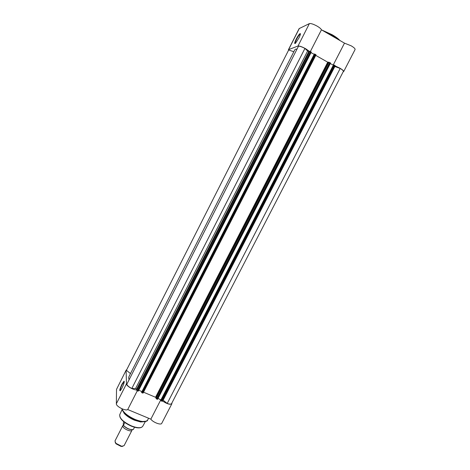 <?xml version="1.0" encoding="UTF-8"?>
<svg xmlns="http://www.w3.org/2000/svg" width="470" height="470" viewBox="0 0 470 470"><rect width="100%" height="100%" fill="white"/><g stroke="black" fill="none" stroke-linecap="round" stroke-linejoin="round"><path stroke-width="0.7" d="M132.088 429.756L132 430.244C131.183 432.453 122.529 428.458 122.758 425.973L123.322 425.139M122.846 425.562L114.968 440.989L115.867 443.298L121.695 446.277L124.092 445.654L132 430.244M123.357 425.426L123.41 425.362C126.794 428.57 130.114 429.927 133.368 429.451L133.339 429.498C130.02 430.032 126.688 428.675 123.357 425.426L123.299 423.053L123.845 421.79M123.41 425.362L124.844 422.554M133.368 429.451L134.502 427.236M122.811 446.318L121.154 446.453L116.043 443.833L115.185 442.417M122.018 388.026L120.349 390.682C119.245 391.105 119.785 388.907 121.983 384.09L124.033 381.152C124.579 381.693 123.904 383.984 122.018 388.026M124.28 381.581L122.276 384.337C120.667 387.732 119.997 389.877 120.273 390.764M126.753 369.649L126.189 370.066L116.519 389.377L126.189 370.066M144.784 421.661L140.606 421.972L134.49 420.221C130.349 418.453 127.029 416.291 124.521 413.741L122.329 410.175M126.119 370.43L126.454 383.861C126.195 385.858 133.392 390.129 136.705 389.93M162.491 400.945C166.938 403.941 170.064 404.882 171.867 403.765L171.885 403.013M171.867 403.765L161.739 423.347C161.022 425.415 152.915 422.313 150.841 419.164L127.728 409.54C125.684 411.338 115.931 406.38 116.354 403.754L116.519 389.377M160.905 399.623L150.841 419.164M137.287 390.799L127.728 409.54M126.454 383.861L116.354 403.754M296.176 39.18C297.863 35.99 299.19 34.116 300.148 33.552C300.735 33.617 300.318 35.109 298.897 38.023L295.518 43.217C294.208 44.215 294.426 42.87 296.176 39.18M300.418 34.04L300.042 34.163C299.079 34.997 297.915 36.713 296.552 39.31C295.395 41.671 294.949 43.058 295.225 43.481M288.521 50.29L288.586 49.638L298.004 46.019C299.419 45.837 301.975 46.742 305.676 48.739L309.377 51.342M288.398 49.785L299.132 28.605L309.383 23.606C310.87 23.289 313.466 24.14 317.174 26.161C319.676 27.654 321.098 28.87 321.439 29.822L344.487 43.14L351.178 45.819C353.963 47.488 355.267 48.721 355.091 49.52L343.699 71.546L343.188 71.769M335.151 65.918L339.698 68.056C342.489 69.689 343.823 70.858 343.699 71.546M333.124 65.201L344.487 43.14M310.376 51.494L321.439 29.822M297.058 49.021L295.518 49.215L294.825 49.767L128.915 376.687L128.645 377.986L129.103 379.772M293.832 51.724L288.674 50.002M307.609 51.007L304.93 48.41C301.981 46.883 299.842 46.125 298.521 46.148L126.8 384.296C127.347 385.676 129.021 387.063 131.829 388.467L135.607 388.478L136.653 389.101L136.729 390.306L309.654 51.253L308.772 51.547L307.609 51.007L135.607 388.478M309.654 51.253L311.293 52.082L137.974 391.087L311.07 51.888M314.283 54.361L311.005 52.652M314.982 54.109L141.893 392.75L141.564 392.332L314.465 54.003L316.04 54.843L143.091 393.055L142.516 393.014L315.599 54.461M315.758 55.39L327.725 62.187L328.941 62.199L330.569 63.021L157.309 399.283L330.357 62.839M330.275 63.591L333.524 65.218M334.211 65.025L161.181 400.922L160.834 400.505L333.682 64.907L335.245 65.741L162.344 401.227L161.792 401.186L334.828 65.371M334.852 66.493L163.155 400.17L167.203 403.46C169.582 404.3 171.045 404.353 171.574 403.613L343.388 71.393C343.523 70.817 342.465 69.836 340.21 68.438L335.081 66.593M161.181 400.922L161.792 401.186M158.049 398.413L161.087 400.017M329.746 62.486L156.692 399.024L157.309 399.283M156.692 399.024L156.058 398.507L328.941 62.199M328.207 62.381L155.94 397.567L156.058 398.507M155.94 397.567L155.535 397.279L327.725 62.187M143.526 392.197L155.535 397.279M141.893 392.75L142.516 393.014M314.113 54.414L141.858 391.763M141.84 391.539L138.721 390.218M310.453 51.535L137.352 390.823L137.974 391.087M137.352 390.823L136.729 390.306M288.733 49.885L126.43 370.301L130.478 373.597M304.93 48.41L131.829 388.467M333.259 65.283L161.04 399.682M340.21 68.438L167.203 403.46M132.881 429.603C129.538 429.827 126.365 428.429 123.375 425.415M119.779 414.564L119.733 414.669C119.415 418.3 123.34 422.054 131.506 425.932C137.34 428.141 141.053 428.299 142.657 426.402L142.715 426.296M146.505 421.144L141.693 421.619L135.037 419.71C130.519 417.777 126.9 415.427 124.174 412.654L121.771 408.683M121.871 408.73C123.434 412.589 127.869 416.173 135.178 419.487C141.858 422.031 146.017 422.207 147.656 420.027C147.639 421.196 145.653 421.731 141.693 421.619L140.606 421.972M124.691 413.177L123.963 413.118M131.306 426.108C125.326 423.435 121.56 420.439 120.003 417.125M332.22 34.757C335.797 36.848 338.388 38.775 339.986 40.538M339.023 39.979L332.096 35.127L323.366 30.932M298.004 46.019L309.383 23.606M321.615 29.921L332.178 34.733M288.586 49.638L299.337 28.423M308.772 51.547L136.653 389.101M141.576 392.491L314.583 53.962M160.858 400.663L333.812 64.878M121.154 446.453L121.695 446.277M116.043 443.833L115.867 443.298M145.371 421.572L142.657 426.402C140.9 428.464 137.134 428.382 131.347 426.149C123.234 422.371 119.362 418.547 119.733 414.669L122.053 409.646M148.585 418.224L147.656 420.027M124.521 413.741L121.777 408.689M124.203 381.581L124.033 381.152M300.283 34.034L300.148 33.552M300.371 34.351L300.042 34.163M288.697 49.943L126.471 370.207M143.091 393.055L316.04 54.843M335.245 65.741L162.344 401.227M138.268 391.111L311.293 52.082M157.591 399.306L330.569 63.021"/></g></svg>
